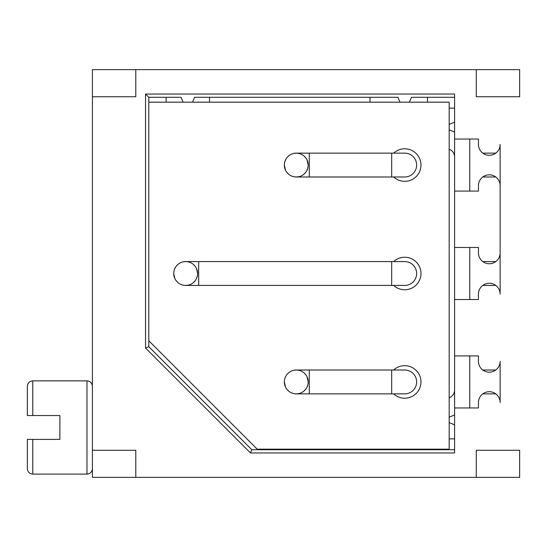 <?xml version="1.0" encoding="UTF-8"?>
<svg xmlns="http://www.w3.org/2000/svg" width="547" height="547" viewBox="0 0 547 547"><rect width="100%" height="100%" fill="white"/><g stroke="black" fill="none" stroke-linecap="round" stroke-linejoin="round"><path stroke-width="0.82" d="M449.169 397.737A8.13 8.13 0 0 0 454.591 390.066M454.591 108.135L449.169 108.135M427.481 97.291L427.481 102.173M454.591 156.934A8.13 8.13 0 0 0 449.169 149.263M454.591 438.865L449.169 438.865M166.151 97.291L166.151 102.173M370.011 97.291L370.011 102.173M209.522 97.291L209.522 102.173M399.994 102.173L397.97 97.291L194.575 97.291L192.551 102.173L449.169 102.173L449.169 124.415L454.591 122.172L454.591 94.036L145.543 94.036L148.798 97.291L148.798 346.695L251.811 449.709L454.591 449.709M449.169 124.415L449.169 449.169L257.234 449.169L148.798 340.733M449.169 129.803L454.591 132.053L454.591 122.172M148.798 102.173L192.551 102.173M404.705 181.33A16.266 16.266 0 0 0 420.971 165.064A16.266 16.266 0 0 0 393.649 153.133A16.266 16.266 0 0 1 420.971 165.064A16.266 16.266 0 0 1 393.649 176.989A16.266 16.266 0 0 0 404.705 181.33M404.705 289.766A16.266 16.266 0 0 0 420.971 273.5A16.266 16.266 0 0 0 393.649 261.575A16.266 16.266 0 0 1 420.971 273.5A16.266 16.266 0 0 1 393.649 285.425A16.266 16.266 0 0 0 404.705 289.766M404.705 398.202A16.266 16.266 0 0 0 420.971 381.936A16.266 16.266 0 0 0 393.649 370.011A16.266 16.266 0 0 1 420.971 381.936A16.266 16.266 0 0 1 393.649 393.867A16.266 16.266 0 0 0 404.705 398.202M148.798 97.291L181.098 97.291L183.122 102.173M454.591 97.291L411.447 97.291L409.423 102.173M145.543 94.036L145.543 348.042L250.464 452.964L454.591 452.964L454.591 299.524L478.447 299.524L478.447 294.101A10.844 10.844 0 0 1 482.782 285.425L495.794 285.425A10.844 10.844 0 0 0 482.782 285.425M482.782 261.575L495.794 261.575A10.844 10.844 0 0 1 478.447 252.899L478.447 247.476L454.591 247.476L454.591 132.053M454.591 247.476L454.591 299.524M454.591 355.912L478.447 355.912L478.447 361.335A10.844 10.844 0 0 0 482.782 370.011L495.794 370.011A10.844 10.844 0 0 0 500.129 361.335L500.129 402.537A10.844 10.844 0 0 0 482.782 393.867L495.794 393.867M495.794 261.575A10.844 10.844 0 0 0 500.129 252.899L500.129 294.101A10.844 10.844 0 0 0 495.794 285.425M495.794 153.133A10.844 10.844 0 0 1 482.782 153.133L495.794 153.133A10.844 10.844 0 0 0 500.129 144.463L500.129 185.665A10.844 10.844 0 0 0 482.782 176.989A10.844 10.844 0 0 0 478.447 185.665L478.447 191.088L454.591 191.088M500.129 185.665L500.129 252.899L500.129 185.665M482.782 176.989L495.794 176.989M476.273 69.64L476.273 96.751L519.65 96.751L519.65 69.64L92.409 69.64L92.409 450.249L135.786 450.249L135.786 477.36L476.273 477.36L476.273 450.249L519.65 450.249L519.65 477.36L476.273 477.36M482.782 393.867A10.844 10.844 0 0 0 478.447 402.537L478.447 407.959L454.591 407.959M454.591 139.041L478.447 139.041L478.447 144.463A10.844 10.844 0 0 0 482.782 153.133M495.794 370.011A10.844 10.844 0 0 1 482.782 370.011M92.409 96.751L135.786 96.751L135.786 69.64M135.786 477.36L92.409 477.36L92.409 450.249M92.409 386.271C92.067 383.003 90.262 381.197 86.987 380.849L86.987 474.105L32.772 474.105C29.504 473.764 27.692 471.958 27.35 468.683L27.35 439.405L59.883 439.405L59.883 415.549L32.772 415.549L32.772 380.849C29.504 381.197 27.692 383.003 27.35 386.271L27.35 415.549L32.772 415.549M469.77 407.959L469.77 355.912M469.77 247.476L469.77 299.524M469.77 191.088L469.77 139.041M449.169 417.197L454.591 414.947M449.169 422.585L454.591 424.828M145.543 348.042L148.798 346.695M250.464 452.964L251.811 449.709M404.705 176.989A11.925 11.925 0 0 0 416.636 165.064A11.925 11.925 0 0 0 404.705 153.133A11.925 11.925 0 0 1 416.636 165.064A11.925 11.925 0 0 1 404.705 176.989L391.693 176.989L391.693 153.133L404.705 153.133M286.901 172.449L288.734 174.308A11.925 11.925 0 0 0 293.493 176.66L295.838 176.982A11.925 11.925 0 0 0 296.118 176.989L298.792 176.722A11.925 11.925 0 0 0 303.722 174.377L305.513 172.606A11.925 11.925 0 0 0 306.874 170.534L307.824 168.045A11.925 11.925 0 0 0 305.643 157.686L303.811 155.82A11.925 11.925 0 0 0 299.065 153.468L296.802 153.146A11.925 11.925 0 0 0 296.44 153.139L293.766 153.399A11.925 11.925 0 0 0 288.816 155.751L287.031 157.522A11.925 11.925 0 0 0 285.671 159.594L284.72 162.083A11.925 11.925 0 0 0 286.901 172.449L288.727 174.302M284.727 162.076L285.671 159.594M303.817 155.827L305.643 157.686M307.004 159.868L308.2 165.064A11.925 11.925 0 0 0 296.269 153.133A11.925 11.925 0 0 0 284.344 165.064A11.925 11.925 0 0 0 296.269 176.989A11.925 11.925 0 0 0 308.2 165.064L307.004 159.861M305.506 172.613L303.722 174.377M285.541 170.267L284.344 165.064L285.534 170.261M404.705 285.425A11.925 11.925 0 0 0 416.636 273.5A11.925 11.925 0 0 0 404.705 261.575A11.925 11.925 0 0 1 416.636 273.5A11.925 11.925 0 0 1 404.705 285.425L391.693 285.425L391.693 261.575L404.705 261.575M195.088 266.184L193.289 264.324A11.925 11.925 0 0 0 188.619 261.945L187.279 261.678A11.925 11.925 0 0 0 186.001 261.575L183.313 261.808A11.925 11.925 0 0 0 178.267 264.146L176.476 265.897A11.925 11.925 0 0 0 176.196 266.252L175.375 267.476A11.925 11.925 0 0 0 175.115 267.934L174.144 270.423A11.925 11.925 0 0 0 173.741 273.5L174.028 276.098A11.925 11.925 0 0 0 176.243 280.816L178.035 282.662A11.925 11.925 0 0 0 182.739 285.062L184.059 285.322M182.739 285.062L184.243 285.343A11.925 11.925 0 0 0 185.358 285.425L188.045 285.192A11.925 11.925 0 0 0 193.064 282.854L194.869 281.09A11.925 11.925 0 0 0 195.361 280.454L195.853 279.702A11.925 11.925 0 0 0 196.216 279.066L197.187 276.591A11.925 11.925 0 0 0 185.665 261.575A11.925 11.925 0 0 0 173.741 273.5A11.925 11.925 0 0 0 185.665 285.425A11.925 11.925 0 0 0 197.597 273.5L197.31 270.902A11.925 11.925 0 0 0 195.094 266.198L193.303 264.338M174.144 270.409L175.115 267.934M176.469 265.91L178.267 264.146M196.455 268.413L197.597 273.5M197.193 276.577L196.216 279.066M194.855 281.103L193.064 282.854M178.042 282.676L176.243 280.816M174.876 278.58L173.741 273.5M404.705 393.867A11.925 11.925 0 0 0 416.636 381.936A11.925 11.925 0 0 0 404.705 370.011A11.925 11.925 0 0 1 416.636 381.936A11.925 11.925 0 0 1 404.705 393.867L391.693 393.867L391.693 370.011L404.705 370.011M286.901 389.32L288.734 391.18A11.925 11.925 0 0 0 293.493 393.532L295.838 393.854A11.925 11.925 0 0 0 296.118 393.861L298.792 393.594A11.925 11.925 0 0 0 303.722 391.249L305.506 389.485A11.925 11.925 0 0 0 306.874 387.406L307.817 384.924A11.925 11.925 0 0 0 305.643 374.558L303.817 372.698A11.925 11.925 0 0 0 299.065 370.34L296.802 370.018A11.925 11.925 0 0 0 296.44 370.011L293.766 370.271A11.925 11.925 0 0 0 288.816 372.623L287.038 374.387A11.925 11.925 0 0 0 285.671 376.466L284.727 378.948A11.925 11.925 0 0 0 286.901 389.32L288.727 391.173M287.031 374.394L288.816 372.623M307.004 376.739L308.2 381.936A11.925 11.925 0 0 0 296.269 370.011A11.925 11.925 0 0 0 284.344 381.936A11.925 11.925 0 0 0 296.269 393.867A11.925 11.925 0 0 0 308.2 381.936L307.004 376.733M307.824 384.917L306.874 387.406M285.541 387.139L284.344 381.936L285.534 387.132M299.052 153.468L296.706 153.146M296.426 153.139L293.753 153.406M288.823 155.751L287.038 157.515M293.479 176.66L295.742 176.982M296.098 176.989L298.778 176.729M306.874 170.534L307.817 168.052M188.599 261.938L187.088 261.657M185.98 261.575L183.293 261.808M175.977 266.546L175.478 267.298M185.33 285.425L188.018 285.192M195.142 280.748L195.963 279.524M305.643 374.551L303.811 372.692M299.052 370.34L296.706 370.018M296.426 370.011L293.753 370.278M285.671 376.466L284.72 378.955M293.479 393.532L295.742 393.854M296.098 393.861L298.778 393.601M303.722 391.249L305.513 389.478M32.772 474.105L32.772 439.405M391.693 176.989L309.281 176.989L309.281 153.133L391.693 153.133M391.693 285.425L198.677 285.425L198.677 261.575L391.693 261.575M391.693 393.867L309.281 393.867L309.281 370.011L391.693 370.011M86.987 474.105C90.262 473.764 92.067 471.958 92.409 468.683M86.987 380.849L32.772 380.849M309.281 176.989L296.269 176.989M309.281 153.133L296.269 153.133M198.677 285.425L185.665 285.425M198.677 261.575L185.665 261.575M309.281 393.867L296.269 393.867M309.281 370.011L296.269 370.011"/></g></svg>
